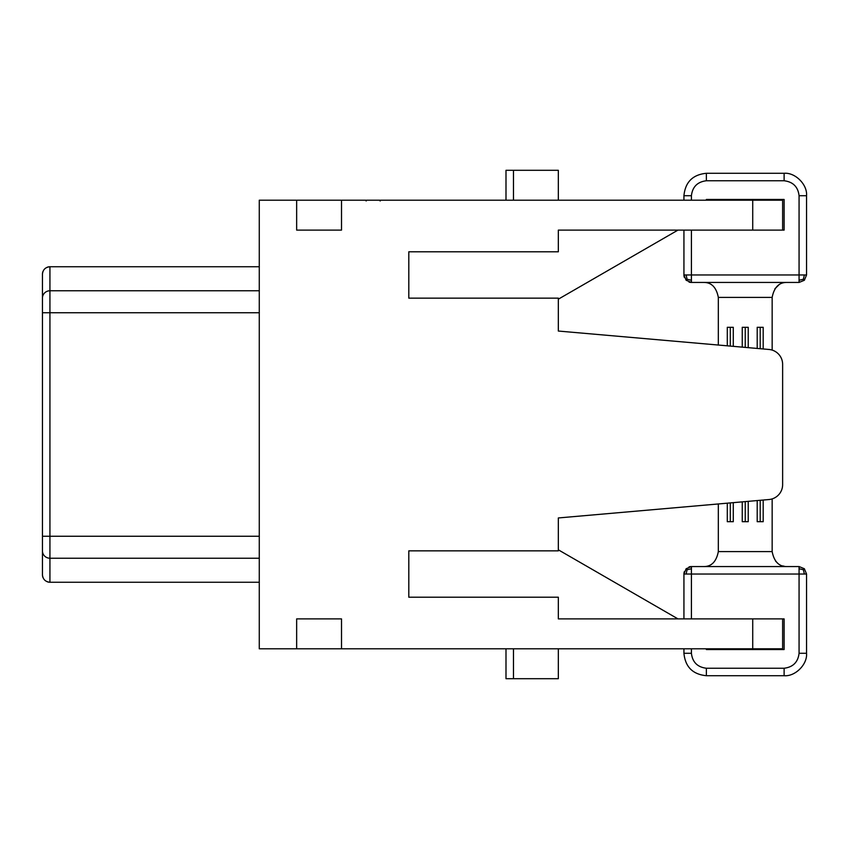 <?xml version="1.0" encoding="UTF-8"?>
<svg xmlns="http://www.w3.org/2000/svg" width="849" height="849" viewBox="0 0 849 849"><rect width="100%" height="100%" fill="white"/><g stroke="black" fill="none" stroke-linecap="round" stroke-linejoin="round"><path stroke-width="1.27" d="M341.51 200.205L296.651 200.205L296.651 230.111L341.51 230.111L341.51 200.205L782.629 200.205L782.629 230.111L558.334 230.111L558.334 251.792L408.804 251.792L408.804 298.148L558.334 298.148L558.334 331.046L558.334 299.177L677.958 230.111M296.651 648.795L341.51 648.795L341.51 618.889L296.651 618.889L296.651 648.795L259.274 648.795L259.274 200.205L296.651 200.205M706.368 648.795L706.368 649.538L784.115 649.538L784.115 618.889L558.334 618.889L558.334 597.208L408.804 597.208L408.804 550.852L558.334 550.852L558.334 517.954L558.334 549.823L677.958 618.889M47.247 267.244A7.482 7.482 0 0 1 49.932 266.745C45.379 267.202 42.885 269.685 42.45 274.227L42.45 536.25L259.274 536.25M558.334 648.795L558.334 678.701L505.993 678.701L505.993 648.795M47.247 581.756A7.482 7.482 0 0 0 49.932 582.255C45.379 581.798 42.885 579.315 42.45 574.773A7.482 7.482 0 0 0 42.928 577.416M505.993 170.299L505.993 200.205L505.993 170.299L558.334 170.299L558.334 200.205M259.274 558.228L49.932 558.228L49.932 582.255L259.274 582.255M42.45 274.227A7.482 7.482 0 0 1 42.928 271.584M42.45 559.82L42.45 541.885M42.45 536.25L42.45 574.773M558.334 331.046L768.971 349.47A14.953 14.953 0 0 1 782.629 364.37L782.629 484.63A14.953 14.953 0 0 1 768.971 499.53L558.334 517.954M259.274 266.745L49.932 266.745L49.932 290.772A7.482 7.323 180 0 0 42.45 298.105M782.629 618.889L782.629 648.795L341.51 648.795M784.115 668.237L784.115 675.708C795.216 676.717 807.548 664.374 806.55 653.284L799.068 653.284C798.007 662.178 793.019 667.165 784.115 668.237L706.368 668.237C697.464 667.165 692.476 662.178 691.415 653.284L691.415 648.795M703.375 282.441C711.356 282.239 716.333 287.217 718.328 297.394L718.328 345.044M718.328 503.956L718.328 551.606L772.155 551.606L772.155 498.894M772.155 350.106L772.155 297.394L718.328 297.394M730.289 502.916L730.289 521.7L727.296 521.7L727.296 503.17M727.296 345.83L727.296 327.3L733.281 327.3L733.281 346.35M733.281 502.65L733.281 521.7L730.289 521.7M760.195 348.706L760.195 327.3L763.187 327.3L763.187 348.971M763.187 500.029L763.187 521.7L757.202 521.7L757.202 500.56M757.202 348.44L757.202 327.3L760.195 327.3M745.242 347.4L745.242 327.3L748.234 327.3L748.234 347.655M748.234 501.345L748.234 521.7L742.249 521.7L742.249 501.865M742.249 347.135L742.249 327.3L745.242 327.3M730.289 346.084L730.289 327.3M760.195 500.294L760.195 521.7M745.242 501.6L745.242 521.7M689.006 282.048A7.482 7.482 0 0 0 691.415 282.441L691.415 280.255L687.074 279.268L686.13 274.97L683.933 274.97L683.933 230.111L683.933 274.97L686.13 280.255L691.415 282.441L799.068 282.441L804.364 280.255L806.55 274.97L799.068 274.97L799.068 282.441M683.933 274.97A7.482 7.482 0 0 0 684.336 277.379M683.933 195.716L683.933 200.205L683.933 195.716L691.415 195.716C692.476 186.822 697.464 181.835 706.368 180.763L706.368 173.292C692.742 174.618 685.26 182.1 683.933 195.716M687.074 279.268L686.13 280.255M706.368 200.205L706.368 199.462L784.115 199.462L784.115 230.111L782.629 230.111M799.068 195.716L806.55 195.716C807.548 184.626 795.216 172.283 784.115 173.292L784.115 180.763C793.019 181.835 798.007 186.822 799.068 195.716L799.068 274.97L686.13 274.97M683.933 618.889L683.933 574.03L686.13 574.03L687.074 569.732L686.13 568.745L683.933 574.03A7.482 7.482 0 0 1 684.336 571.621M689.006 566.952A7.482 7.482 0 0 1 691.415 566.559L686.13 568.745M775.551 561.083L777.769 563.28M782.767 565.912L784.455 566.315M806.55 653.284L806.55 574.03L804.364 568.745L799.068 566.559L691.415 566.559L691.415 568.745L687.074 569.732M799.068 653.284L799.068 574.03L804.364 574.03L803.366 569.732L804.364 568.745M803.366 569.732L799.068 568.745L799.068 574.03L691.415 574.03L691.415 568.745M691.415 653.284L683.933 653.284L683.933 648.795M683.933 653.284C685.26 666.9 692.742 674.382 706.368 675.708L706.368 668.237M784.115 675.708L706.368 675.708M787.108 566.559C779.138 566.761 774.15 561.783 772.155 551.606M703.375 566.559C711.356 566.761 716.333 561.783 718.328 551.606M778.798 284.967L774.882 288.787M787.108 282.441C779.138 282.239 774.15 287.217 772.155 297.394M784.115 173.292L706.368 173.292M804.364 280.255L803.366 279.268L804.364 274.97M803.366 279.268L799.068 280.255M806.55 195.716L806.55 274.97M513.475 648.795L513.475 678.701M513.475 200.205L513.475 170.299M259.274 290.772L49.932 290.772L49.932 312.75L259.274 312.75M42.45 312.75L49.932 312.75L49.932 558.228A7.482 7.323 -0 0 1 42.45 550.895M752.723 618.889L752.723 648.795M752.723 200.205L752.723 230.111M691.415 618.889L691.415 574.03L686.13 574.03M691.415 195.716L691.415 200.205M691.415 230.111L691.415 280.255M784.115 180.763L706.368 180.763M804.364 574.03L806.55 574.03M799.068 566.559L799.068 568.745M380.15 201.022L380.15 200.205M366.142 200.205L366.142 200.99"/></g></svg>
